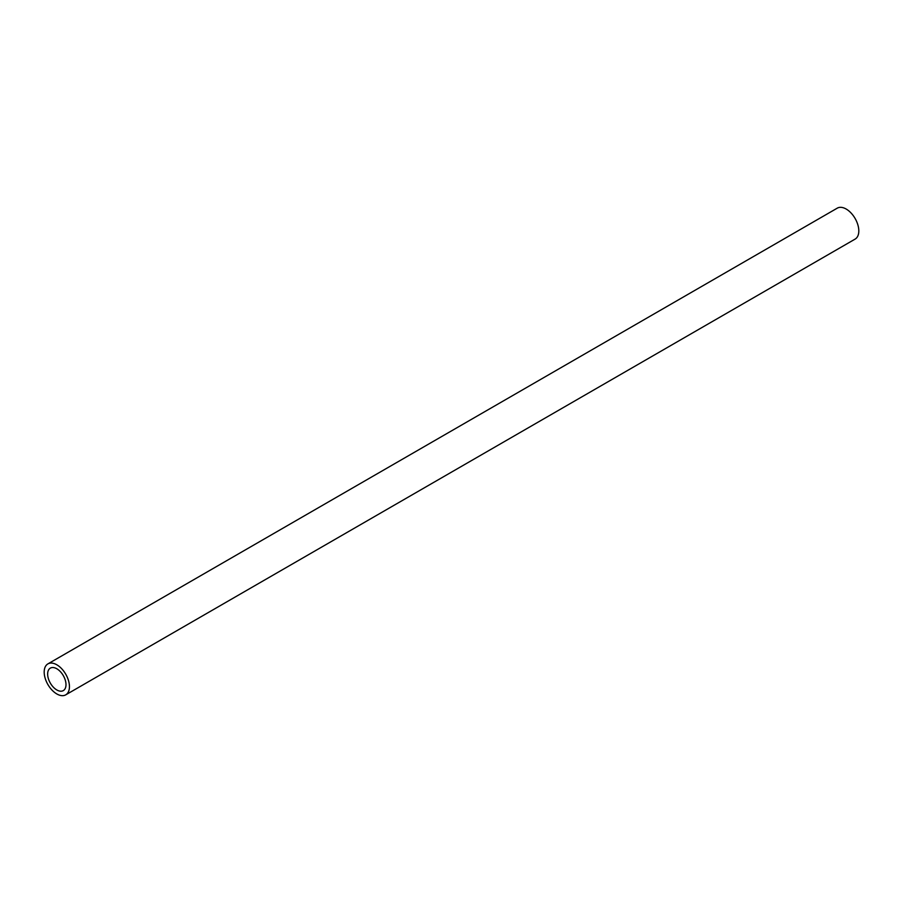 <?xml version="1.0" encoding="UTF-8"?>
<svg xmlns="http://www.w3.org/2000/svg" width="903" height="903" viewBox="0 0 903 903"><rect width="100%" height="100%" fill="white"/><g stroke="black" fill="none" stroke-linecap="round" stroke-linejoin="round"><path stroke-width="1.35" d="M65.75 694.836L855.107 239.103A17.857 10.317 -120 0 0 857.85 224.791A17.857 10.317 -120 0 0 846.179 209.044A17.857 10.317 -120 0 0 837.25 208.164L47.893 663.897A17.857 10.317 60 0 1 56.821 664.789A17.857 10.317 60 0 1 68.481 680.523A17.857 10.317 60 0 1 65.75 694.836A17.857 10.317 60 0 1 56.821 693.955A17.857 10.317 60 0 1 45.15 678.209A17.857 10.317 60 0 1 47.893 663.897M56.821 668.773A12.969 7.495 -120 0 0 50.331 668.13A12.969 7.495 -120 0 0 48.344 678.525A12.969 7.495 -120 0 0 56.821 689.96A12.969 7.495 -120 0 0 63.3 690.603A12.969 7.495 -120 0 0 65.298 680.207A12.969 7.495 -120 0 0 56.821 668.773"/></g></svg>
